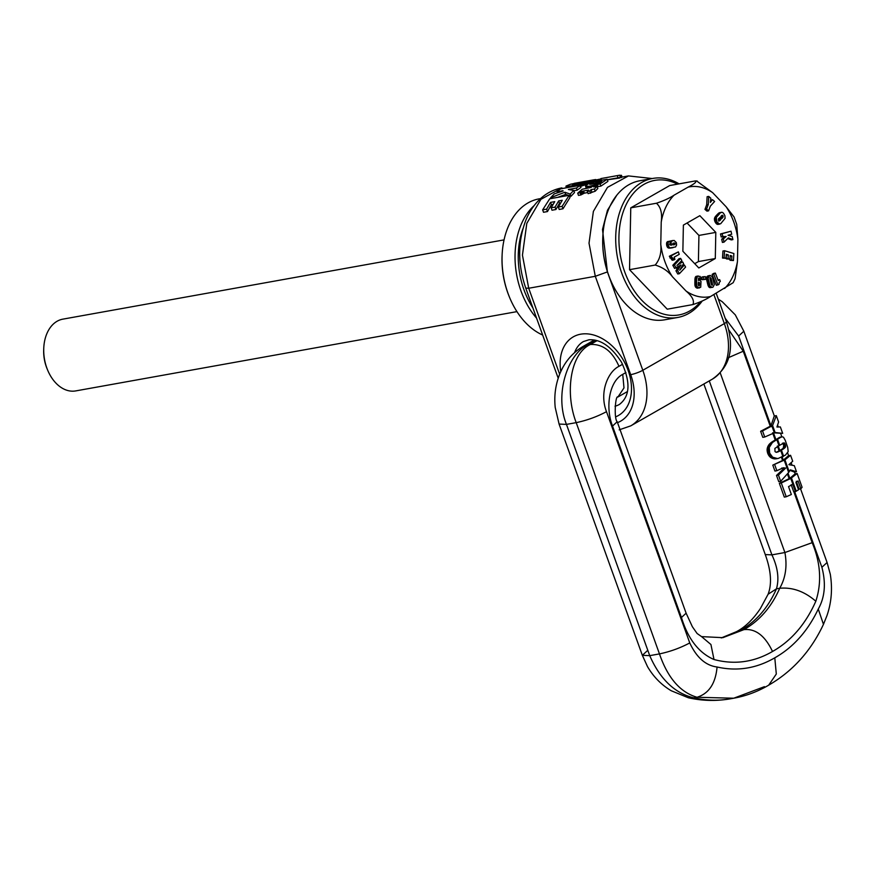 <?xml version="1.0" encoding="UTF-8"?>
<svg xmlns="http://www.w3.org/2000/svg" width="874" height="874" viewBox="0 0 874 874"><rect width="100%" height="100%" fill="white"/><g stroke="black" fill="none" stroke-linecap="round" stroke-linejoin="round"><path stroke-width="1.31" d="M774.725 464.782L776.855 470.704L783.333 467.776L785.66 468.093L778.439 475.095L780.679 481.312L788.643 472.495L789.189 471.676L784.928 459.844L772.802 465.121L783.301 460.128L782.001 456.512M784.928 459.844L790.577 455.31L788.534 455.682L783.301 460.128M776.855 470.704L774.932 471.053L772.802 465.121M785.66 468.093L781.673 468.071M778.439 475.095L776.505 475.434L784.033 468.388M780.679 481.312L778.745 481.661L776.505 475.434M789.189 471.676L790.336 469.873L796.487 471.709L794.302 465.656L788.872 464.673L792.718 461.232L790.577 455.31M779.925 437.219L782.066 436.771L775.894 439.535M796.487 471.709L794.444 472.08L790.009 470.409M797.132 473.511L802.092 487.299L800.868 488.806L798.028 480.908L795.93 482.503L798.552 489.779L795.526 491.614L790.773 478.439L797.132 473.511L795.089 473.872L789.856 478.329L788.064 473.337M800.868 488.806L799.109 489.112L796.269 481.224M776.298 415.653L778.592 422.011L776.942 427.015L780.362 426.938L782.678 433.362L775.096 432.521L772.583 425.54L776.298 415.653L774.255 416.013L770.955 425.835L738.628 336.031L725.191 318.267M782.678 433.362L773.468 432.816L775.894 439.546L775.194 439.961L772.616 432.794M775.784 458.85L778.319 458.413L774.233 458.861L770.212 457.146L767.831 453.672L769.808 453.311L772.638 457.211L777.499 458.544M767.689 453.311L767.077 449.826L767.645 446.942L769.939 443.533L772.31 442.648L769.251 447.466L769.666 452.961L767.831 453.672M770.606 442.954L775.194 439.961M772.583 425.54L762.543 430.937L764.728 437.011L762.794 437.35L760.62 431.286L770.955 425.835M795.526 491.614L793.789 491.964L791.167 484.677M790.773 478.439L781.28 482.972L786.239 496.76L784.317 497.109L779.346 483.322L789.856 478.329M776.21 439.349L777.838 439.065L773.02 442.08L771.338 442.386M777.838 439.065L779.805 437.885L778.155 438.191M777.062 438.846L778.69 438.551M778.603 437.918L779.805 437.885M778.996 437.699L780.264 437.623M779.324 437.503L780.668 437.393M779.619 437.35L781.017 437.197M779.859 437.24L781.323 437.044M782.066 436.771L783.486 437.208L785.234 440.299L787.714 447.488L788.184 451.574L785.508 455.059L778.319 458.413M781.28 482.972L779.346 483.322M774.79 657.816C793.242 647.394 807.74 631.137 818.272 609.058L823.461 624.342C810.985 650.966 792.729 671.232 768.694 685.161L776.309 674.018L774.79 657.816C756.436 668.468 737.186 671.527 717.073 667.004C705.679 665.54 696.578 657.521 689.761 642.936L606.501 411.676C598.996 392.47 608.02 371.592 618.989 366.326L622.594 364.261M818.272 609.058C824.903 597.292 826.105 583.373 821.888 567.292L794.597 491.505M721.236 637.933L736.487 631.673L743.905 629.641C755.475 628.417 765.012 635.693 772.518 651.48C791.189 640.926 805.631 624.178 815.824 601.236C821.888 582.51 820.664 562.998 812.175 542.667L784.907 552.532L720.209 372.827M772.518 651.48C753.923 662.263 734.422 664.939 714.003 659.52C698.85 652.954 687.991 638.949 681.447 617.503L612.521 426.053C605.125 407.186 609.265 381.195 622.736 374.367L625.937 372.532M770.409 426.665L743.25 351.217L728.84 329.935M771.982 426.436L770.365 426.731M775.096 432.521L764.728 437.011M776.724 458.577L774.987 458.894M776.003 458.544L774.233 458.861M775.741 458.5L773.96 458.817M774.91 458.304L773.097 458.632M774.102 458.031L772.266 458.358M773.337 457.67L771.469 458.009M772.638 457.211L770.737 457.55M772.124 456.796L770.212 457.146M771.567 456.261L769.633 456.599M771.065 455.627L769.109 455.977M770.595 454.928L768.628 455.288M770.18 454.152L768.202 454.513M769.382 452.055L767.405 452.415M769.175 451.17L767.208 451.53M769.054 450.307L767.099 450.667M769.011 449.476L767.077 449.826M769.054 448.668L767.132 449.007M769.076 448.34L767.164 448.69M769.251 447.466L767.361 447.805M769.502 446.603L767.645 446.942M769.852 445.784L768.017 446.111M770.267 444.986L768.465 445.314M770.66 444.385L768.88 444.702M771.119 443.795L769.371 444.112M771.676 443.216L769.939 443.533M772.31 442.648L773.02 442.08M771.6 442.2L773.282 441.894M772.048 441.894L773.709 441.599M772.529 441.578L774.178 441.283M773.632 440.889L775.271 440.594M774.867 440.146L776.494 439.862M762.543 430.937L760.62 431.286M815.824 601.236C804.572 591.436 792.532 587.11 779.717 588.257C785.617 577.922 787.343 566.013 784.907 552.532L771.917 554.87L709.284 380.911M786.239 496.76L791.363 494.498L788.523 486.599L792.794 484.393L795.416 491.669M776.057 452.306L778.406 451.738L776.221 452.295L775.019 451.596L774.867 448.438L779.684 445.281L777.51 439.251M784.907 447.794L781.695 449.323L783.333 449.028L785.551 446.843L784.197 442.878L779.684 445.281M783.333 449.028L778.406 451.738M764.433 686.658L733.734 698.217L697.048 697.266C680.278 692.394 667.758 677.94 659.466 653.905L576.206 422.645C564.812 393.125 570.23 353.577 590.387 344.487C602.765 343.864 612.303 351.14 618.989 366.326M714.003 659.52L710.933 644.52L701.56 636.611L722.864 637.67L743.905 629.641C759.582 620.726 771.524 606.927 779.717 588.257L776.462 588.836C779.324 578.741 777.805 567.423 771.917 554.87L765.274 554.575L703.865 384.014M784.197 442.878L783.552 442.987M784.557 443.118L782.449 443.184M784.907 443.642L782.787 443.435M785.234 444.429L783.454 444.757L783.126 443.97M785.497 445.292L783.716 445.609L783.213 448.1M783.454 444.757L783.716 445.609M785.628 446.057L783.858 446.374M785.595 446.701L783.836 447.018M785.551 446.843L783.803 447.16M785.42 447.127L783.694 447.444M785.213 447.444L783.497 447.761M782.831 448.471L784.502 448.176M782.328 448.886L783.978 448.581M781.695 449.323L779.827 450.46L778.253 446.101M776.757 452.033L779.827 450.46M717.073 667.004C715.587 683.468 708.912 693.552 697.048 697.266L693.803 697.856C674.75 693.235 660.067 679.174 649.721 655.653L566.461 424.393C554.378 394.622 567.444 354.942 587.142 345.077L595.576 340.237M778.373 451.279L780.001 450.984M777.532 451.694L779.171 451.399M777.718 452L776.167 452.284M777.117 452.186L776.571 452.284M558.333 207.04L562.113 206.351L569.203 195.295L549.735 198.791L542.645 209.858L546.611 209.137L550.522 202.397L554.761 201.632L551.133 207.815L555.045 207.105L558.661 200.933L562.244 200.288L558.333 207.04L559.207 209.454L562.987 208.777L562.113 206.351M562.987 208.777L569.99 197.502L569.203 195.295M546.611 209.137L547.474 211.563L543.519 212.273L542.645 209.858M547.474 211.563L551.341 204.669L550.522 202.397M551.341 204.669L553.045 204.363M555.045 207.105L555.908 209.52L552.007 210.219L551.133 207.815M555.908 209.52L559.491 203.205L558.661 200.933M559.491 203.205L560.518 203.019M597.816 188.489L595.216 191.198L594.429 189.024L597.04 186.337L597.816 188.489M580.871 194.968L580.074 192.761L577.703 193.187L578.49 195.394L580.871 194.968L584.345 193.154L583.559 190.969L588.541 190.084L587.339 191.461L588.136 193.657L595.216 191.198M584.345 193.154L587.732 192.542M607.157 179.268L607.911 181.377L600.875 186.107L600.11 183.977L607.157 179.268L598.603 180.721L595.085 183.223L591.436 184.174L589.721 184.338L590.048 183.824L596.527 181.027L589.644 183.005L588.956 181.18L576.042 185.048M599.4 182.797L598.985 181.639L601.836 181.169L597.182 184.501L597.958 186.632L600.875 186.107M595.795 186.599L597.74 185.507M586.356 188.423L585.635 185.659L589.644 183.005M580.216 185.31L580.97 187.418L577.201 190.161L576.436 188.03L580.216 185.31L560.747 188.806L556.978 191.526L563.217 190.925L554.291 193.875L550.664 197.677L564.877 192.247L570.209 194.083L573.737 190.39L568.362 189.483L576.436 188.03M573.868 190.761L577.201 190.161M573.737 190.39L574.513 192.542L570.995 196.279L569.324 195.645M568.624 195.394L565.653 194.399L564.877 192.247M557.874 197.327L565.653 194.399M587.732 184.01L580.096 186.446M652.179 178.536L628.472 175.914L618.027 177.804L617.252 175.641L619.699 175.204L620.474 177.356M607.321 179.727L618.027 177.804M607.354 179.826L619.786 178.012M621.392 177.575L620.037 177.488M593.577 181.661L593.359 181.049L600.493 179.039L593.359 181.049M600.951 180.317L600.493 179.039M597.423 181.355L597.073 180.383M591.84 191.81L591.064 189.625L594.429 189.024M590.649 193.209L589.863 191.002L591.064 189.625M587.339 191.461L589.863 191.002M583.482 193.329L582.696 191.144L583.559 190.969M582.805 193.493L582.029 191.308L582.696 191.144M582.324 193.657L582.029 191.308M582.215 193.7L581.538 191.472M581.614 194.104L580.828 191.919L581.429 191.515M581.188 194.531L580.828 191.919M580.948 194.858L580.402 192.335M577.703 193.187L582.237 189.243L591.152 187.397L592.179 186.446L594.702 185.998L594.954 186.719L594.309 184.796L598.985 181.639M597.04 186.337L593.664 186.949L594.702 185.998M597.182 184.501L600.11 183.977M599.225 182.928L598.843 181.868M598.985 183.103L598.624 182.12M598.854 183.201L598.504 182.24M598.493 183.464L598.166 182.535M598.056 183.802L597.718 182.885M597.892 183.933L597.554 182.994M597.335 184.381L596.975 183.387M597.128 185.889L596.363 183.769M596.483 186.249L595.718 184.13M595.784 186.566L595.03 184.48M594.331 186.064L594.309 184.796M593.697 186.173L593.938 184.949M593.042 186.293L593.337 185.179M592.354 186.413L592.059 185.605L592.714 185.397M591.753 186.828L591.381 185.791L592.059 185.605M591.185 187.375L590.671 185.965L591.381 185.791M590.442 187.528L589.939 186.129L590.671 185.965M589.677 187.659L589.174 186.282L589.939 186.129M589.546 187.692L589.174 186.282M589.043 186.304L585.504 186.129M588.836 187.812L588.333 186.413M588.213 187.921L587.699 186.501M587.678 188.019L587.142 186.544M587.219 188.107L586.662 186.566M586.858 188.172L586.268 186.544M586.585 188.216L585.962 186.479M586.399 188.249L585.733 186.391M586.301 188.271L585.591 186.304M596.778 181.726L596.527 181.027M593.959 183.627L593.61 182.677M593.151 183.824L592.801 182.841M592.452 183.977L592.102 183.005M591.862 184.086L591.534 183.158M591.731 184.108L591.392 183.201M590.944 184.25L590.671 183.474M562.375 191.198L562.157 190.598M557.437 192.815L556.978 191.526M570.995 196.279L570.209 194.083M550.991 198.562L550.664 197.677M579.32 182.437L570.558 184.228L566.057 186.042L567.991 186.435L576.042 185.037L576.381 185.998M590.453 180.437L588.945 181.18M592.419 181.989L591.774 180.219M592.364 182.011L591.731 180.252M592.211 182.054L591.578 180.306M592.026 182.12L591.392 180.361M591.731 182.207L591.097 180.459M591.37 182.327L590.737 180.579M590.944 182.491L590.3 180.721M590.431 182.677L589.786 180.885M589.852 182.917L589.196 181.093M588.978 183.311L588.289 181.41M588.344 183.638L587.634 181.65M587.721 183.988L586.967 181.89M587.055 184.25L586.301 182.131M586.388 184.49L585.624 182.371M586.126 184.589L585.361 182.469M585.351 184.851L584.586 182.742M584.553 185.124L583.799 183.005M583.745 185.386L582.98 183.278M582.914 185.659L582.16 183.54M582.281 185.845L581.516 183.737M581.581 186.053L580.828 183.944M580.86 186.249L580.107 184.141M579.724 185.397L579.331 184.327M578.894 185.55L578.522 184.523M578.577 185.605L578.217 184.589M578.107 185.692L577.747 184.698M577.572 185.78L577.222 184.807M577.004 185.889L576.654 184.917M575.715 186.118L575.376 185.168M574.994 186.249L574.655 185.31M570.951 186.97L570.613 186.031M570.318 187.091L569.979 186.14M569.75 187.189L569.4 186.228M569.247 187.276L568.898 186.304M568.81 187.353L568.45 186.37M568.351 187.44L567.991 186.435M567.772 187.539L567.401 186.49M567.313 187.626L566.92 186.533M566.953 187.692L566.538 186.533M566.702 187.735L566.265 186.512M566.647 187.746L566.199 186.49M566.505 187.768L566.013 186.413M566.45 187.779L565.926 186.315M601.192 180.273L600.547 179.181M595.926 180L599.597 179.203M591.851 180.426L595.751 179.52M601.498 180.23L600.897 178.58L617.252 175.641M618.421 175.412L600.897 178.58M622.08 177.061L621.458 175.313L619.579 175.379M621.906 177.094L621.272 175.313M621.261 177.214L620.595 175.335M620.726 177.313L620.016 175.357M572.35 184.469L585.875 181.53L572.328 184.469M577.19 183.627L576.993 183.081M578.02 183.485L577.823 182.928M578.959 183.311L578.763 182.753M700.445 301.836A68.347 47.13 -100.2 0 1 640.784 299.214A68.347 47.13 -100.2 0 1 622.703 213.3A68.347 47.13 -100.2 0 1 677.547 184.141M702.226 300.995A70.63 48.704 -100.2 0 1 677.721 317.459A70.63 48.704 -100.2 0 1 638.293 301.224A70.63 48.704 -100.2 0 1 616.334 227.808A70.63 48.704 -100.2 0 1 652.747 178.438A70.63 48.704 -100.2 0 1 679.098 183.857M652.747 178.438L639.757 180.776A70.63 48.704 79.8 0 0 602.787 237.269A70.63 48.704 79.8 0 0 610.402 279.702A70.63 48.704 79.8 0 0 625.303 303.551A70.63 48.704 79.8 0 0 664.732 319.797L677.721 317.459M602.787 237.269L602.754 237.979A68.347 47.13 79.8 0 0 610.128 279.046L610.402 279.702M540.58 198.595L539.072 198.868A70.63 48.704 79.8 0 0 502.102 255.361L502.069 256.071A68.347 47.13 79.8 0 0 509.455 297.138L509.728 297.794A70.63 48.704 79.8 0 0 524.619 321.643A70.63 48.704 79.8 0 0 542.645 335.026M502.102 255.361A70.63 48.704 79.8 0 0 509.728 297.794M534.189 205.554A70.63 48.704 79.8 0 0 536.57 318.136M522.892 228.835A68.347 47.13 79.8 0 0 532.889 307.921M710.365 202.418L710.846 198.234L708.727 196.41L708.311 204.429L706.585 209.094L708.596 210.842L710.322 206.177L714.604 201.49L712.474 199.643L710.365 202.418M710.617 200.255L712.474 199.643M688.1 187.134L674.083 195.164C669.615 198.103 663.727 200.791 656.429 203.238L630.766 207.848L669.713 185.55L695.376 180.929C696.949 181.781 694.524 183.846 688.1 187.134A55.849 38.511 79.8 0 1 712.638 192.651L696.611 180.94M674.083 195.164A55.849 38.511 79.8 0 0 661.225 222.083L660.777 244.338C661.574 252.805 659.717 259.709 655.194 265.051L629.531 269.673L630.766 207.848M660.777 244.338A55.849 38.511 79.8 0 0 672.456 276.774L686.035 290.998C692.274 296.341 694.568 300.874 692.907 304.578L667.244 309.188L629.531 269.673M686.035 290.998A55.849 38.511 79.8 0 0 710.573 296.505L733.155 282.706L735.056 278.697L737.448 261.566L737.896 239.312L736.738 224.41L734.062 216.96L726.218 206.876L712.638 192.651M683.381 225.11L682.867 251.253L698.818 267.968L715.293 258.54L715.806 232.397L699.856 215.681L683.381 225.11M708.727 196.41L707.11 196.705L706.684 204.724L704.957 209.389L706.968 211.137L708.596 210.842M721.465 212.262L717.904 213.824L714.419 218.795L714.943 221.625L716.549 223.919L717.925 224.421L720.744 223.657L725.081 218.369L724.907 215.736L723.464 213.158L722.186 212.306L720.482 212.721L716.298 217.451L716.92 222.029L719.75 224.105M723.781 236.428L724.546 236.756L721.695 239.236L722.405 242.426L724.033 242.131L728.381 237.87L732.904 239.607L732.204 236.504L728.009 235.259L731.691 234.243L731.003 231.206L722.132 233.664L722.809 236.701L726.174 236.461L723.322 238.941L724.033 242.131M731.003 231.206L720.504 233.948L721.192 236.996L722.809 236.701M727.703 238.526L731.276 239.902L732.904 239.607M730.129 256.235L730.019 260.299L733.45 260.55L733.876 253.526L724.557 250.729L724.142 257.743L726.032 258.322L726.272 254.301L728.304 254.913L728.086 258.617L729.954 259.174L730.172 255.47L731.877 255.984L731.636 260.004L733.45 260.55M726.228 255.066L726.458 258.912L729.954 259.174M724.557 250.729L722.929 251.013L722.514 258.038L726.032 258.322M678.3 266.854L675.952 270.809L677.765 273.988L679.393 273.693L685.587 267.083L684.364 264.942L682.43 265.587M678.912 263.478L682.616 261.872L676.957 265.445L681.851 260.528L680.628 258.398L679.011 258.682L672.805 265.292L674.608 268.427L680.999 264.986L677.579 270.525L679.393 273.693M678.355 251.887L669.331 256.257L672.172 260.255L673.788 259.96L674.914 259.349L674.149 257.153L679.218 254.345L678.355 251.887L670.959 255.962L673.788 259.96M670.959 245.212L669.571 244.545L670.194 243.627L669.779 241.148L667.386 241.727L666.622 242.917L666.742 245.649L668.818 248.096L675.58 246.949L676.607 244.982L676.301 242.535L674.149 240.437L669.834 241.453M719.673 279.658L718.242 280.554L715.347 273.092L713.73 273.387L712.124 274.403L716.352 285.295L719.073 284.29L719.171 282.575L720.318 281.297L719.673 279.658L718.013 279.964M710.3 275.419L707.197 276.413L706.574 279.352L708.836 286.978L710.049 287.677L712.955 287.196L714.353 284.574L712.157 276.337L709.688 275.561L708.104 278.271L710.027 286.027L712.157 287.415M705.755 279.33L702.237 279.702L701.931 277.025L703.559 276.73L705.449 276.654L705.755 279.33L703.854 279.418L703.559 276.73M698.162 275.944L695.245 277.397L694.906 285.164L696.698 287.983L700.719 287.24L700.992 281.373L699.637 280.183L698.392 280.434L699.058 277.888L699.604 279.101L701.363 279.505L700.161 276.435L697.528 276.206L696.534 279.134L696.764 285.907L697.856 287.448L699.517 287.928M698.402 279.483L701.363 279.505M697.244 181.06L695.376 180.929M661.225 222.083C662.372 213.332 660.777 207.051 656.429 203.238M672.456 276.774C668.195 271.115 662.437 267.204 655.194 265.051M710.562 296.505C706.137 299.432 700.249 302.12 692.907 304.578M715.806 232.397L698.927 235.423L687.062 223.001M715.293 258.54L698.402 261.577L698.927 235.423M694.721 263.675L698.402 261.577M704.957 209.389L706.585 209.094M706.684 204.724L708.311 204.429M717.925 224.421L719.553 224.126M717.39 224.356L719.018 224.061M716.888 224.137L718.504 223.853M716.549 223.919L718.177 223.624M716.134 223.515L717.751 223.22M715.719 222.99L717.336 222.695M715.314 222.357L716.942 222.062M715.293 222.324L716.92 222.029M714.943 221.625L716.571 221.33M714.681 220.936L716.309 220.652M714.506 220.281L716.134 219.986L714.506 220.248M714.408 219.505L716.035 219.221M714.419 218.795L716.046 218.5M714.495 218.292L716.123 217.997M714.681 217.735L716.298 217.451M714.976 217.145L716.604 216.85M715.151 216.872L716.767 216.577M715.402 216.523L717.019 216.228M715.719 216.118L717.346 215.834M716.112 215.67L717.74 215.375M717.445 214.272L719.062 213.977M717.904 213.824L719.531 213.529M718.308 213.453L719.925 213.169M718.657 213.158L720.285 212.874M718.854 213.016L720.482 212.721M719.378 212.71L720.995 212.415M724.546 236.756L726.174 236.461M721.695 239.236L723.322 238.941M720.504 233.948L722.132 233.664M730.26 256.279L731.877 255.984M726.458 258.912L728.086 258.617M726.676 255.197L728.304 254.913M722.514 258.038L724.142 257.743M730.019 260.299L731.636 260.004M684.364 264.942L679.688 270.252L683.599 263.598L682.616 261.872M675.952 270.809L677.579 270.525M678.104 267.138L679.732 266.843M678.989 266.417L680.158 266.209M672.805 265.292L674.433 265.008L676.225 268.143M680.628 258.398L674.433 265.008M672.128 260.135L673.756 259.84M671.833 259.414L673.461 259.119M671.516 258.835L673.133 258.54M671.166 258.409L672.794 258.114M670.719 258.081L672.346 257.786M670.238 257.95L671.855 257.655M669.932 257.961L671.549 257.666M669.331 256.257L670.959 255.962M670.773 240.907L672.401 240.612L670.937 242.054L671.593 245.102M672.958 240.47L672.401 240.612M670.817 248.03L673.067 247.648M670.271 248.096L672.445 247.735M669.812 248.129L671.898 247.801M669.429 248.14L671.44 247.845M669.364 248.14L671.057 247.855M668.818 248.096L670.992 247.845M668.348 247.976L670.434 247.801M668.26 247.943L669.976 247.681M667.791 247.626L669.888 247.648M667.397 247.167L669.418 247.342M667.223 246.905L669.014 246.872M666.96 246.326L668.85 246.61M666.742 245.649L668.37 245.365L668.588 246.031M666.611 244.993L668.239 244.709L668.37 245.365M666.512 244.217L668.14 243.922L668.239 244.709M666.523 243.518L668.14 243.223L668.14 243.922M666.622 242.917L668.239 242.622L668.14 243.223M666.742 242.535L668.239 242.622M667.015 242.065L668.37 242.24M667.386 241.727L668.643 241.77M667.845 241.508L669.003 241.432M669.702 244.796L671.254 244.512M669.593 244.589L671.166 244.305M669.735 243.846L670.959 243.627M670.183 243.562L670.926 243.42M670.063 242.83L670.861 242.688M669.965 242.229L670.937 242.054M669.877 241.748L671.156 241.519M669.866 241.65L671.232 241.399M669.91 241.366L671.538 241.071M670.303 241.104L671.92 240.809M712.124 274.403L713.752 274.108L717.969 285M715.347 273.092L713.752 274.108M707.907 285.033L709.535 284.738M708.082 285.547L709.699 285.263M707.721 284.4L709.349 284.105M707.35 282.957L708.978 282.663M707.142 282.094L708.77 281.799M706.968 281.33L708.585 281.035M706.826 280.685L708.443 280.39M706.716 280.161L708.333 279.866L706.705 280.139M706.574 279.352L708.202 279.057M706.498 278.686L708.115 278.402M706.487 278.566L708.104 278.271M706.498 277.888L708.126 277.604M706.651 277.276L708.279 276.992M706.869 276.839L708.497 276.545M707.197 276.413L708.825 276.118M707.59 276.086L709.218 275.791M708.06 275.856L709.688 275.561M708.169 275.813L709.797 275.518M710.049 287.677L711.665 287.393M709.764 287.612L711.392 287.327M709.273 287.371L710.901 287.076M708.836 286.978L710.464 286.694M708.716 286.825L710.344 286.53M708.41 286.322L710.027 286.027M708.104 285.634L709.732 285.339M702.237 279.702L703.854 279.418M698.523 278.424L699.462 278.249M698.49 278.555L699.506 278.369M697.354 288.191L698.981 287.896M697.223 288.158L698.85 287.863M696.698 287.983L698.326 287.688M696.239 287.732L697.856 287.448M696.163 287.677L697.791 287.393M695.726 287.262L697.354 286.967M695.387 286.781L697.015 286.486M695.136 286.202L696.764 285.907M694.961 285.492L696.578 285.197M694.906 285.164L696.534 284.88M694.863 284.684L696.491 284.4M694.83 284.094L696.447 283.799M694.819 283.373L696.436 283.089M694.819 282.531L696.436 282.236M694.819 281.778L696.447 281.483M694.852 280.849L696.469 280.565M694.874 280.073L696.502 279.778M694.906 279.429L696.534 279.134M694.961 278.795L696.589 278.511M695.07 278.052L696.698 277.768M695.223 277.473L696.851 277.178M695.245 277.397L696.873 277.102M695.529 276.883L697.146 276.588M695.901 276.501L697.528 276.206M696.108 276.381L697.725 276.086M698.413 279.309L699.604 279.101M718.679 221.122L718.417 218.893L722.525 215.255L722.798 217.473L718.679 221.122M674.848 243.147L674.925 244.469L672.74 244.72L673.046 243.212L674.848 243.147L673.231 243.442L673.515 243.955L675.143 243.671M709.972 277.943L710.496 277.561L711.174 278.653L712.168 285.274L709.972 277.943M698.512 282.16L699.495 283.198L698.905 285.885L698.512 282.16M721.869 215.375L722.525 215.255M721.225 215.9L722.962 215.725M721.334 216.02L723.148 216.206M721.531 216.501L721.531 217.145L723.148 216.85M721.531 217.145L723.06 217.069M721.432 217.364L722.798 217.473M721.181 217.768L720.766 218.271L722.394 217.976M720.766 218.271L720.209 218.882L721.837 218.587M720.209 218.882L718.548 220.609L720.176 220.314M718.537 220.969L719.673 220.761M673.515 243.955L675.165 243.901M673.537 244.196L673.341 244.731L674.968 244.436L673.144 244.851M673.603 244.851L674.542 244.676M672.904 243.278L674.367 243.016M672.816 243.322L674.75 243.092M709.95 278.107L710.901 277.943M709.939 278.336L710.988 278.14M710.005 278.872L711.174 278.653M710.147 279.625L711.392 279.396M710.365 280.609L711.633 280.379M710.781 282.28L712.048 282.051M710.944 282.947L712.201 282.717M711.163 283.777L712.386 283.558M711.349 284.389L712.496 284.192M711.502 284.793L712.529 284.607M711.709 285.055L712.496 284.913M698.359 282.717L699.408 282.531M698.348 282.794L699.419 282.597M698.304 283.416L699.495 283.198M698.293 284.269L699.517 284.05M698.304 284.487L699.506 284.269M698.381 285.252L699.451 285.055M698.643 285.689L699.353 285.558M698.719 285.787L699.298 285.678M504.058 239.88L62.841 319.152A36.457 25.138 79.8 0 0 43.755 348.311L43.7 349.742A31.89 21.992 79.8 0 0 47.141 368.894L47.688 370.215A36.457 25.138 79.8 0 0 55.379 382.528A36.457 25.138 79.8 0 0 75.732 390.907L516.949 311.625M43.755 348.311A36.457 25.138 79.8 0 0 47.688 370.215M788.643 472.495L784.229 460.237M823.461 624.342L826.87 615.853C831.48 602.667 832.616 588.814 830.3 574.262L827.088 562.495L821.888 567.292M774.342 416.002L743.829 331.235L738.628 336.031M782.601 460.532L781.454 457.342M789.156 478.733L787.485 474.101M743.25 351.217L728.523 357.641M812.175 542.667L793.898 491.909M775.522 439.764L777.139 439.469M777.641 438.497L779.28 438.202M773.064 441.25L774.703 440.955M774.244 440.529L775.872 440.234M778.985 445.685L776.822 439.666M783.628 456.217L781.443 450.165M782.918 456.599L780.744 450.569M796.225 491.21L791.483 478.034M606.501 411.676C596.997 416.734 586.902 420.394 576.206 422.645L566.461 424.393L559.087 424.065L555.23 407.535C554.05 396.403 555.372 385.718 559.185 375.481C563.872 362.983 571.705 353.38 582.674 346.683L590.387 344.487L597.106 340.642M769.087 684.932C757.966 691.542 746.178 695.966 733.734 698.217L730.489 698.796A186.817 128.828 79.8 0 1 693.803 697.856L688.341 697.758L671.221 690.744C661.41 684.888 653.501 676.858 647.514 666.633L642.346 655.325L649.721 655.653L659.466 653.905C670.161 651.654 680.256 647.995 689.761 642.936M701.56 636.611L697.102 633.497L692.361 626.713L686.123 613.187L617.197 421.738C613.788 418.777 615.329 394.786 617.929 396.982L617.82 397.058M681.447 617.503L686.123 613.187M612.521 426.053L617.197 421.738M622.736 374.367L623.992 387.914L617.907 397.004L627.477 391.53M774.244 432.51L772.026 426.37M721.345 637.922L740.66 630.23C756.152 621.512 768.093 607.725 776.462 588.836L768.104 594.233C772.037 583.898 771.087 570.678 765.274 554.575L765.274 554.575M779.116 450.853L777.357 445.98M559.087 424.065L642.346 655.325L647.536 650.529M561.906 187.877L540.908 199.327L526.803 223.362L522.444 255.142L528.715 288.256L595.292 276.293L607.408 271.912L602.503 229.469L607.485 210.208L616.869 195.12M628.472 175.914L607.485 187.364L593.38 211.399L589.021 243.18L595.292 276.293L630.7 374.662A46.704 32.841 -119.8 0 1 617.525 422.645M559.666 374.247L528.715 288.256L525.766 288.125C517.517 263.959 517.659 241.049 526.192 219.396C529.655 211.224 534.353 204.374 540.296 198.846C546.6 193.056 553.799 189.396 561.895 187.877M615.799 416.8A45.339 31.879 -119.8 0 0 627.281 368.162A45.339 31.879 -119.8 0 0 582.324 333.955A45.339 31.879 -119.8 0 0 580.686 334.185A45.339 31.879 -119.8 0 0 560.791 371.625M574.229 186.381L573.89 185.452M573.41 186.533L573.082 185.594M573.213 186.566L572.874 185.638M572.394 186.708L572.055 185.78M571.64 186.85L571.301 185.911M568.428 187.429L568.067 186.424M619.196 429.844L630.766 425.857A55.816 39.254 -119.8 0 0 642.816 370.27A9.111 1.573 160.2 0 1 630.7 374.662M716.199 293.282L726.425 321.676A9.111 1.573 -19.8 0 1 724.349 323.599L642.816 370.27L607.408 271.912M615.012 406.224A36.227 25.477 -119.8 0 0 619.437 404.422C630.088 396.217 630.755 382.113 621.458 362.12C611.265 346.465 600.427 339.025 588.956 339.789L583.439 341.548A36.227 25.477 -119.8 0 0 574.644 352.495M726.425 321.676C732.936 342.87 733.789 364.207 712.288 379.185A55.816 39.254 60.2 0 0 724.349 323.599L713.905 294.604M724.59 288.486A55.849 38.511 79.8 0 0 737.448 261.566M737.896 239.312A55.849 38.511 79.8 0 0 726.218 206.876M716.582 215.168L718.21 214.873M716.92 214.807L718.548 214.512M678.464 266.745L679.983 266.472M707.525 283.624L709.142 283.329M694.95 278.904L696.578 278.62M718.941 220.204L720.558 219.909M710.573 281.45L711.84 281.22M827.088 562.495L800.573 488.85M795.176 473.861L794.532 472.069M791.997 465.034L791.243 462.947M788.621 455.66L787.66 453.005M781.837 436.814L780.722 433.723M778.275 426.938L777.74 425.43M743.829 331.235L735.296 314.869L722.241 301.727L718.308 299.148M582.674 346.683L594.364 339.997M730.489 698.796C716.319 701.265 702.27 700.926 688.341 697.758M768.104 594.233L760.413 608.501C753.202 619.338 745.227 627.062 736.487 631.673M558.213 378.256L525.766 288.125M594.637 179.683L574.229 183.343M630.766 425.857L712.288 379.185"/></g></svg>
